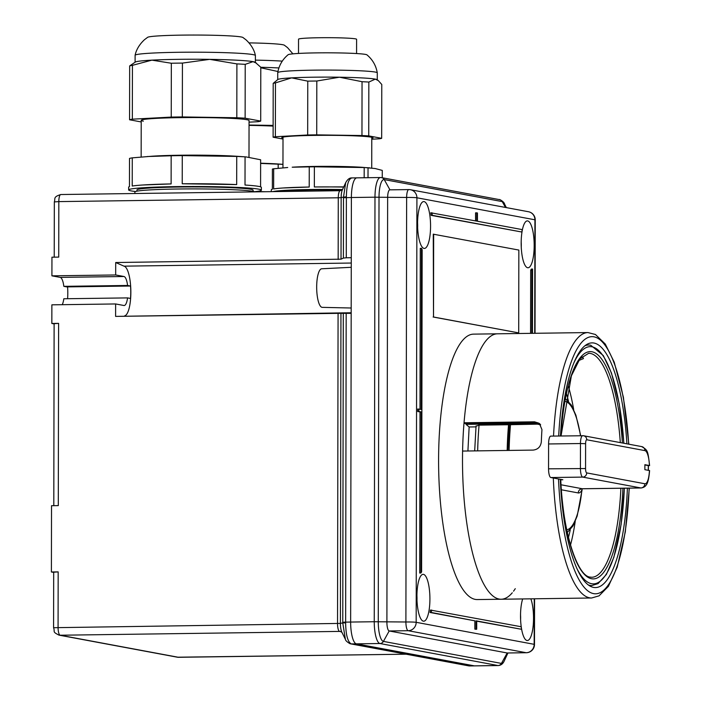<?xml version="1.0" encoding="UTF-8"?>
<svg xmlns="http://www.w3.org/2000/svg" width="701" height="701" viewBox="0 0 701 701"><rect width="100%" height="100%" fill="white"/><g stroke="black" fill="none" stroke-linecap="round" stroke-linejoin="round"><path stroke-width="1.05" d="M67.603 298.722A24.535 6.8 89.2 0 0 67.585 286.884L130.544 286.026L127.591 285.473A14.519 4.022 89.2 0 0 123.963 276.509L115.674 274.967L51.918 275.835L60.207 277.386A14.519 4.022 -90.8 0 1 63.835 286.341L127.591 285.473M54.117 323.888L51.839 323.468L58.612 323.371L54.117 323.687L53.802 505.675M357.177 177.879A20.741 5.748 89.2 0 0 356.853 177.852A20.741 5.748 89.2 0 0 351.385 197.516A20.741 5.748 -90.8 0 1 356.853 177.852L351.946 177.923C348.485 178.764 346.627 185.064 346.382 196.815L346.276 257.784L343.394 258.082L343.499 197.743L351.385 197.516L351.28 257.714L346.276 257.784M346.18 313.417L345.637 622.129L350.64 622.059A20.741 5.748 89.2 0 0 356.362 643.842A20.741 5.748 -90.8 0 1 350.64 622.059L351.183 313.356L340.949 313.338L340.406 623.408L342.754 622.9L342.763 622.278L343.297 313.435M350.29 643.772A4.145 3.978 -79.4 0 0 350.605 643.842L468.601 665.854A4.145 3.978 -79.4 0 0 469.355 665.924L497.964 665.529L379.96 643.518L356.362 643.842L474.367 665.854A20.741 5.748 89.2 0 0 474.682 665.88A20.741 5.748 -90.8 0 1 474.367 665.854L356.362 643.842L351.359 643.912L469.293 665.941A4.145 4.004 -86.7 0 0 469.565 665.95M58.612 323.371L58.297 505.614L51.523 505.71L51.401 571.981L58.174 571.885L53.688 572.2L53.583 627.702L340.406 623.408A9.542 2.646 89.2 0 0 341.843 632.179L345.391 639.312L342.754 622.9L345.637 622.909C345.838 634.782 347.67 641.765 351.131 643.86L351.359 643.912A4.145 3.978 -79.4 0 1 350.605 643.842L350.001 643.702A4.145 3.943 -73.4 0 0 351.131 643.86M51.918 275.835L51.953 257.197L58.726 257.101L58.823 201.608L54.328 201.914L54.231 257.162M343.499 197.743L343.499 197.121L341.15 197.629L341.036 259.177L115.7 262.524L115.674 274.967M341.001 631.671L339.591 631.408A7.466 2.068 -90.8 0 1 337.531 623.566L338.075 313.356L340.949 313.338M342.763 622.278L345.637 622.129L345.637 622.909M346.382 196.815L343.499 197.121L345.698 182.672C347.503 179.368 349.554 177.782 351.841 177.923M51.839 323.468L51.874 304.83L115.63 303.954L115.604 316.396L338.075 313.356M341.036 259.177L343.394 258.082M115.63 303.954L123.919 305.505A14.519 4.022 89.2 0 0 124.138 305.522A14.519 4.022 89.2 0 0 127.573 297.899L130.517 298.451A24.535 6.8 89.2 0 0 130.544 286.026M351.183 312.751L115.604 316.396M124.664 315.844A24.885 6.896 89.2 0 0 130.842 290.915A24.885 6.896 89.2 0 0 123.989 266.152L115.7 262.524M123.989 266.152L351.271 263.041M67.594 287.042L63.835 286.341M62.24 304.69A14.519 4.022 -90.8 0 0 63.817 298.766L127.573 297.899M53.679 572.402L51.401 571.981M521.176 242.108A41.166 40.492 -107 0 1 521.246 246.866M351.192 308.011L322.241 307.353A19.286 5.345 -90.8 0 1 321.996 307.327A19.286 5.345 -90.8 0 1 316.677 287.699A19.286 5.345 -90.8 0 1 321.715 268.781L351.262 267.3M423.369 621.174A23.431 6.493 -90.8 0 1 416.911 597.208A23.431 6.493 -90.8 0 1 423.089 574.338A23.431 6.493 -90.8 0 1 423.448 574.364A23.431 6.493 -90.8 0 1 429.915 598.33A23.431 6.493 -90.8 0 1 423.728 621.2A23.431 6.493 -90.8 0 1 423.369 621.174M530.859 598.829A23.431 6.493 -90.8 0 1 533.251 624.836A23.431 6.493 -90.8 0 1 527.345 640.53A23.431 6.493 -90.8 0 1 526.977 640.495A23.431 6.493 -90.8 0 1 520.939 624.389A23.431 6.493 -90.8 0 1 522.683 598.943M424.017 248.408A23.431 6.493 -90.8 0 1 417.559 224.443A23.431 6.493 -90.8 0 1 423.737 201.573A23.431 6.493 -90.8 0 1 424.105 201.599A23.431 6.493 -90.8 0 1 430.563 225.564A23.431 6.493 -90.8 0 1 424.385 248.434A23.431 6.493 -90.8 0 1 424.017 248.408M527.634 267.729A23.431 6.493 -90.8 0 1 521.167 243.764A23.431 6.493 -90.8 0 1 527.354 220.894A23.431 6.493 -90.8 0 1 527.713 220.929A23.431 6.493 -90.8 0 1 534.18 244.894A23.431 6.493 -90.8 0 1 527.993 267.764A23.431 6.493 -90.8 0 1 527.634 267.729M521.518 629.296A27.584 7.65 -90.8 0 1 521.176 626.747L430.414 610.054A27.584 7.65 -90.8 0 1 430.063 612.481L474.849 620.832L474.831 629.112L475.523 629.244L476.715 629.226L476.733 620.946L521.518 629.296L476.733 621.182M476.759 212.841L476.741 221.122L430.764 212.789A27.584 7.65 -90.8 0 1 431.106 215.338L521.868 232.031A27.584 7.65 -90.8 0 1 522.21 229.604L477.434 221.253L477.442 212.973L476.759 212.841L475.558 212.859L475.55 220.903M532.453 333.325L532.567 269.044L531.376 269.061A27.584 7.65 -90.8 0 1 530.683 270.165L530.569 333.352M421.476 248.32L421.196 409.428L417.691 409.016L417.691 411.505L419.995 411.934L419.715 573.041L420.907 573.024A27.584 7.65 -90.8 0 1 421.599 571.92L422.16 249.679A27.584 7.65 -90.8 0 1 421.476 248.32L420.276 248.338L419.995 409.209M389.958 189.857A8.298 2.296 89.2 0 0 389.826 189.848A8.298 2.296 89.2 0 0 387.644 197.717L386.899 622.251A8.298 2.296 89.2 0 0 389.186 630.97L383.421 641.397A4.145 3.978 -79.4 0 1 379.96 643.518A20.741 5.748 -90.8 0 1 374.246 621.734L350.64 622.059L351.385 197.516L374.982 197.191A20.741 5.748 -90.8 0 1 380.459 177.528L356.853 177.852M526.469 652.71A8.298 2.296 -90.8 0 1 526.32 652.727A8.298 2.296 -90.8 0 1 526.188 652.719L408.184 630.707L389.186 630.97L507.191 652.981A8.298 2.296 89.2 0 0 507.314 652.99A8.298 2.296 89.2 0 0 507.445 652.973M431.956 212.771A27.584 7.65 -90.8 0 1 432.298 215.321L431.106 215.338M432.298 215.321L521.868 232.031M532.567 269.044A27.584 7.65 -90.8 0 1 531.875 270.148L530.683 270.165M531.875 270.148L531.761 333.334M431.606 610.036A27.584 7.65 -90.8 0 1 431.264 612.464L430.063 612.481M431.264 612.464L474.849 620.832M476.04 620.814L476.032 629.095L474.831 629.112M476.032 629.095L476.715 629.226M418.891 408.998L418.883 411.487L421.187 411.916L419.995 411.934M418.883 411.487L417.691 411.505M421.187 411.916L420.907 573.024M417.568 222.787A41.166 40.492 -107 0 1 417.638 227.536M520.528 614.873A41.166 40.492 -107 0 1 520.598 619.631M416.911 595.552A41.166 40.492 -107 0 1 416.981 600.31M622.935 488.22A113.65 31.51 -90.8 0 1 591.583 578.746A113.65 31.51 -90.8 0 1 560.739 480.176L560.8 480.203C562.798 532.734 577.589 576.511 590.295 577.133L591.723 577.256A111.994 31.046 89.2 0 0 620.876 488.247M568.458 537.422A101.619 28.171 89.2 0 0 570.255 529.842M568.318 386.023A111.994 31.046 -90.8 0 1 573.681 409.542M575.214 521.448A111.994 31.046 -90.8 0 1 570.5 545.098M581.83 356.678A111.994 31.046 89.2 0 1 583.127 357.913L583.434 358.597L578.605 360.586M566.496 393.76A101.619 28.171 -90.8 0 1 568.493 401.287M648.399 465.762L649.433 465.543L644.876 464.693L644.867 469.67L649.59 470.581C648.942 478.765 647.689 483.751 645.805 485.53C644.929 486.766 643.387 487.581 641.17 487.975A20.741 5.748 -90.8 0 1 640.854 487.949L582.277 488.746A20.741 5.748 89.2 0 0 582.592 488.772L581.751 488.79M560.274 479.808L562.85 479.773L550.837 477.539A8.298 2.296 -90.8 0 1 548.55 468.82L548.594 443.97A8.298 2.296 -90.8 0 1 550.776 436.11A8.298 2.296 -90.8 0 1 550.907 436.118M560.739 480.176L560.292 480.097M581.97 488.877L581.891 489.964A24.885 6.896 -90.8 0 1 578.281 492.943L561.396 489.789M582.251 488.807L581.891 489.964A64.29 17.823 89.2 0 1 566.767 529.833M644.876 464.938L648.399 465.613L648.39 470.327M627.395 488.159A122.36 33.92 -90.8 0 1 595.456 587.578A122.36 33.92 -90.8 0 1 560.257 479.291M464.036 422.773A132.726 36.803 -90.8 0 1 497.517 333.807A132.726 36.803 -90.8 0 0 462.502 459.646A132.726 36.803 -90.8 0 1 462.59 451.067L533.119 450.095C537.965 449.525 540.699 446.739 541.33 441.761A132.726 36.803 -90.8 0 1 541.952 429.634L539.376 423.439L534.574 421.809L464.036 422.773L464.842 423.43L535.371 422.466L534.574 421.809M540.637 424.797L537.422 424.149L508.558 424.736A121.527 33.692 89.2 0 0 507.165 450.454M629.314 488.133L625.327 531.857L617.178 567.249L608.415 586.325L599.066 595.85L591.609 597.997L501.154 599.241A132.726 36.803 -90.8 0 1 462.502 459.646A132.726 36.803 -90.8 0 0 501.154 599.241A132.726 36.803 -90.8 0 0 512.273 592.783M475.979 426.874L469.144 426.97L467.917 450.988M469.144 426.97L465.972 424.359L536.502 423.395A8.298 7.764 129.4 0 1 540.278 424.333M466.025 423.413L465.972 424.359M476.224 426.129L479.072 425.139A121.527 33.692 89.2 0 0 477.67 450.857M508.558 424.736L479.072 425.139M560.467 435.969A122.36 33.92 -90.8 0 1 592.1 342.877A122.36 33.92 -90.8 0 1 626.913 443.838M539.779 423.798A8.298 7.764 -50.6 0 0 535.371 422.466M501.154 599.241L477.241 599.565A132.726 36.803 -90.8 0 1 438.589 459.979A132.726 36.803 -90.8 0 1 473.613 334.132L587.973 332.563A132.726 36.803 -90.8 0 0 553.527 436.066M515.27 588.674A132.726 36.803 -90.8 0 1 513.535 591.188M369.699 167.846L368.034 167.749A55.992 2.988 0.1 0 0 364.187 167.539L314.381 166.803A55.992 2.988 0.1 0 0 309.246 166.873L292.212 167.206A44.382 2.366 0.1 0 1 362.47 167.329L375.158 168.529L382.273 170.404L382.264 177.765M271.305 191.645L271.305 189.796A55.992 2.988 0.1 0 1 272.365 189.217L272.4 169.055A55.992 2.988 0.1 0 1 273.679 168.783L273.644 188.946A55.992 2.988 0.1 0 1 282.985 187.991A55.992 2.988 0.1 0 1 309.211 187.036L309.246 166.873M287.708 167.513L273.679 168.783M342.193 189.989A47.703 2.55 -179.9 0 0 282.039 191.496M272.68 191.627A55.992 2.988 0.1 0 1 342.517 189.533M368.034 167.749L368.016 177.703M364.187 167.539L364.17 177.756M314.381 166.803L314.346 186.965A55.992 2.988 0.1 0 1 343.665 187.062M282.985 187.991L309.211 187.036M343.753 186.878L314.346 186.965M277.736 72.65A49.771 2.655 0.1 0 1 277.736 72.624A49.771 2.655 0.1 0 1 320.743 70.091A49.771 2.655 0.1 0 1 375.324 72.08A49.771 2.655 0.1 0 1 377.278 72.799A49.771 2.655 0.1 0 1 377.278 72.825C376.016 65.543 372.573 59.567 366.938 54.853A39.484 2.112 0.1 0 0 365.475 54.406A39.484 2.112 0.1 0 0 323.284 52.82A39.484 2.112 0.1 0 0 288.137 54.722C282.485 59.41 279.016 65.377 277.736 72.624L277.719 79.599M307.678 134.986L307.765 81.141A54.958 2.935 0.1 0 1 316.808 81.018L316.721 134.864A54.958 2.935 -179.9 0 0 307.678 134.986L275.37 136.73A54.958 2.935 -179.9 0 0 273.11 137.212L273.197 83.366L277.833 79.511A49.771 2.655 0.1 0 1 291.625 77.872A49.771 2.655 0.1 0 1 339.442 77.215A49.771 2.655 0.1 0 1 375.315 79.125L378.321 80.615L381.773 84.471L381.677 138.316A54.958 2.935 -179.9 0 1 379.416 138.798L371.775 139.21M371.775 138.404A45.626 2.436 -179.9 0 0 373.02 137.843A45.626 2.436 -179.9 0 0 371.223 137.159A45.626 2.436 -179.9 0 0 320.997 135.337A45.626 2.436 -179.9 0 0 281.767 137.685A45.626 2.436 -179.9 0 0 283.011 138.246M316.721 134.864L361.961 135.538A54.958 2.935 -179.9 0 1 368.744 135.898L368.84 82.061L375.315 79.125A49.771 2.655 0.1 0 1 377.156 79.686L378.321 80.615M361.961 135.538L362.049 81.693A54.958 2.935 0.1 0 1 368.84 82.061M316.808 81.018L339.442 77.215L362.049 81.693M307.765 81.141L291.625 77.872L275.458 82.884L275.37 136.73M273.197 83.366A54.958 2.935 0.1 0 1 275.458 82.884M273.11 137.212L283.011 139.061M368.744 135.898L381.677 138.316M298.503 53.442L298.53 39.186A29.03 1.551 0.1 0 1 319.507 37.731A29.03 1.551 0.1 0 1 356.599 39.291L356.572 53.548M278.174 168.31L278.183 164.157A66.367 3.54 0.1 0 1 282.967 164.393M255.225 191.636A66.367 3.54 0.1 0 1 261.788 191.776M278.183 164.157L260.632 163.421M256.54 191.478L264.952 191.732M260.632 163.219A53.924 2.883 0.1 0 1 279.2 164.069L282.967 164.332M249.065 42.884A47.782 2.55 0.1 0 1 282.626 44.698A47.782 2.55 0.1 0 1 284.352 45.206L287.506 47.598L292.913 53.854M273.127 126.11A53.924 2.883 -179.9 0 0 249.048 125.383M277.938 71.511L260.798 67.778M249.048 125.041L273.127 125.4M260.798 67.278A60.146 3.207 0.1 0 1 278.902 67.962M255.383 60.12A60.146 3.207 0.1 0 1 282.284 61.127M135.582 191.522A66.367 3.54 0.1 0 1 128.651 189.927L128.651 187.158A66.367 3.54 0.1 0 1 129.457 186.615L129.501 158.444A66.367 3.54 0.1 0 1 132.27 157.856L152.389 156.192A53.924 2.883 0.1 0 1 180.104 155.228A53.924 2.883 0.1 0 1 237.753 156.341L246.253 156.936L245.061 156.866L245.008 185.029A66.367 3.54 0.1 0 1 247.549 185.204A66.367 3.54 0.1 0 1 261.385 187.386L261.377 190.164A66.367 3.54 0.1 0 1 254.437 191.724M147.184 156.542L171.167 155.762A66.367 3.54 0.1 0 1 176.652 155.675A66.367 3.54 0.1 0 1 182.269 155.613L182.216 183.776A66.367 3.54 0.1 0 1 236.684 184.591L236.736 156.428A66.367 3.54 0.1 0 1 245.061 156.866M253.079 191.382L253.087 190.146A58.069 3.102 -179.9 0 0 178.895 187.036A58.069 3.102 -179.9 0 0 136.949 189.945L136.94 191.18M128.651 189.927A66.367 3.54 0.1 0 1 176.591 186.606A66.367 3.54 0.1 0 1 261.377 190.164M171.167 155.762L171.123 183.925L142.496 185.02A66.367 3.54 0.1 0 1 171.123 183.925M132.27 157.856L132.226 186.019A66.367 3.54 0.1 0 1 142.496 185.02M246.253 156.945L260.632 159.775L260.588 186.843M236.736 156.428L182.269 155.613M182.216 183.776L236.684 184.591M245.008 185.029L247.549 185.204M135.091 62.214L135.109 55.3A60.146 3.207 0.1 0 1 135.109 55.265A60.146 3.207 0.1 0 1 187.185 52.207A60.146 3.207 0.1 0 1 253.026 54.617A60.146 3.207 0.1 0 1 255.392 55.475A60.146 3.207 0.1 0 1 255.392 55.51L255.383 62.424M135.109 55.265C135.591 52.838 137.3 46.336 144.494 39.685L147.657 37.302A47.782 2.55 0.1 0 1 190.514 35.05A47.782 2.55 0.1 0 1 241.188 36.969A47.782 2.55 0.1 0 1 242.905 37.468L246.06 39.869C253.227 46.546 254.919 53.039 255.392 55.475M245.131 118.189A66.367 3.54 -179.9 0 0 236.807 117.75L236.894 63.905L209.669 59.357A60.146 3.207 0.1 0 1 253.017 61.653A60.146 3.207 0.1 0 1 255.19 62.293L260.798 67.252L260.702 121.098L245.131 118.189L245.219 64.343L253.017 61.653L256.417 63.116M248.995 157.199L249.057 120.528A53.924 2.883 -179.9 0 0 246.936 119.722A53.924 2.883 -179.9 0 0 187.579 117.566A53.924 2.883 -179.9 0 0 141.216 120.335A53.924 2.883 -179.9 0 0 143.337 121.142M249.057 122.167L257.933 121.694A66.367 3.54 -179.9 0 0 260.702 121.098M236.894 63.905A66.367 3.54 0.1 0 1 245.219 64.343M182.33 116.936A66.367 3.54 -179.9 0 0 171.237 117.085L132.34 119.179L132.436 65.333L151.889 60.146A60.146 3.207 0.1 0 1 209.669 59.357L182.426 63.09L182.33 116.936L236.807 117.75M171.237 117.085L171.333 63.239A66.367 3.54 0.1 0 1 182.426 63.09M132.34 119.179A66.367 3.54 -179.9 0 0 129.571 119.775L129.667 65.929L135.293 62.082A60.146 3.207 0.1 0 1 151.889 60.146L171.333 63.239M129.667 65.929A66.367 3.54 0.1 0 1 132.436 65.333M141.216 121.948L129.571 119.775M134.864 193.511L134.872 192.013A60.146 3.207 0.1 0 1 178.317 188.998A60.146 3.207 0.1 0 1 254.796 191.872M433.656 234.169L433.516 317.01L518.705 332.896L518.845 250.064L433.262 234.178L433.516 317.01M518.705 332.896L433.113 317.01M58.174 571.885L58.078 627.386A7.466 2.068 89.2 0 0 60.137 635.229L178.483 657.301L406.063 654.191M338.162 259.475L338.276 197.778L58.823 201.608A7.466 2.068 89.2 0 1 60.794 194.528L340.239 190.698A7.466 2.068 -90.8 0 1 340.362 190.707M468.934 665.906A4.145 4.004 -86.7 0 0 469.293 665.941L468.601 665.854M341.93 632.337L340.344 631.47A4.145 3.978 100.6 0 0 339.591 631.408L60.137 635.229A6.221 5.967 -79.4 0 1 59.007 635.132L177.353 657.205A6.221 5.967 -79.4 0 0 178.483 657.301A7.466 2.068 89.2 0 0 178.606 657.319A7.466 2.068 89.2 0 0 178.72 657.301M60.908 194.536A7.466 2.068 89.2 0 0 60.794 194.528C52.917 196.981 55.528 198.497 54.328 201.914M345.698 182.672L342.36 189.875A9.542 2.646 89.2 0 0 341.15 197.629L338.276 197.778A7.466 2.068 -90.8 0 1 340.239 190.698L342.447 189.717M60.207 277.386L123.963 276.509M534.714 333.299L534.916 219.79L416.911 197.778L416.175 622.313L534.171 644.324L534.25 598.785M389.949 189.848L384.227 179.587A18.664 5.179 89.2 0 0 379.013 197.253L406.641 197.454A8.298 2.296 -90.8 0 1 408.832 189.585A8.298 2.296 -90.8 0 1 408.955 189.603A8.298 7.956 100.6 0 1 416.911 197.778A8.298 0.447 -179.9 0 0 406.641 197.454L405.897 621.997A8.298 0.447 -179.9 0 1 416.175 622.313A8.298 7.956 100.6 0 1 408.184 630.707A8.298 2.296 -90.8 0 1 405.897 621.997L374.246 621.734L374.982 197.191L379.013 197.253L378.268 621.796A18.664 5.179 89.2 0 0 383.421 641.397L501.417 663.409A18.664 5.179 89.2 0 0 504.256 660.903L507.936 652.981M469.67 665.95L498.288 665.556A20.741 5.748 -90.8 0 1 497.964 665.529A4.145 3.978 -79.4 0 0 501.417 663.409L507.191 652.981L526.188 652.719A8.298 7.956 100.6 0 0 534.171 644.324A8.298 0.447 -179.9 0 1 534.495 644.447L534.574 598.777M504.554 204.035A18.664 5.179 89.2 0 0 502.223 201.599L384.227 179.587A4.145 3.978 -79.4 0 0 381.528 177.625L499.533 199.636C498.718 198.812 504.282 201.713 504.554 204.035L506.341 207.61M505.491 207.452L502.223 201.599A4.145 3.978 -79.4 0 0 499.533 199.636M528.466 211.737A8.298 7.956 100.6 0 1 534.916 219.79A8.298 0.447 -179.9 0 1 535.24 219.912A8.298 8.298 0 0 0 528.466 211.737L410.462 189.726A8.298 8.298 0 0 0 408.832 189.585L389.826 189.848M624.416 488.203L621.13 524.401L613.848 557.313L606.339 574.522L598.076 583.609L591.837 585.554A120.283 33.35 -90.8 0 1 589.979 585.388A120.283 33.35 -90.8 0 1 588.227 584.897M576.835 568.388A118.627 32.886 89.2 0 0 591.574 583.714A118.627 32.886 89.2 0 0 624.346 488.203M623.829 443.26A118.627 32.886 89.2 0 0 591.995 346.802A118.627 32.886 89.2 0 0 574.023 362.575M560.966 435.969A113.65 31.51 -90.8 0 1 591.986 351.771A113.65 31.51 -90.8 0 1 622.409 442.997M620.315 442.603A111.994 31.046 89.2 0 0 590.382 353.444A111.994 31.046 89.2 0 0 588.656 353.295L579.902 358.824L571.376 375.85L561.037 435.969M649.433 465.543A16.587 4.6 89.2 0 0 644.902 450.612L586.763 439.772A4.145 1.148 89.2 0 0 585.607 443.698L585.563 468.548A4.145 1.148 89.2 0 0 586.702 472.903L644.841 483.751A16.587 4.6 89.2 0 0 649.424 470.511M649.599 465.604C647.785 449.998 647.689 450.226 641.678 446.59A4.145 3.978 100.6 0 1 644.902 450.612M644.841 483.751A4.145 3.978 -79.4 0 1 640.854 487.949L582.715 477.101A8.298 2.296 -90.8 0 1 580.428 468.382L580.472 443.531L548.594 443.97M585.607 443.698L580.472 443.531A8.298 2.296 -90.8 0 1 582.662 435.671A8.298 2.296 -90.8 0 1 582.785 435.68A4.145 3.978 -79.4 0 1 583.539 435.742L641.678 446.59M585.563 468.548L548.55 468.82M586.702 472.903A4.145 3.978 -79.4 0 1 582.715 477.101L550.837 477.539M584.958 345.759A120.283 33.35 -90.8 0 1 588.542 345.006L585.913 345.041M510.538 424.517A120.283 33.35 89.2 0 0 509.101 450.428M580.489 435.698A64.29 17.823 89.2 0 0 565.006 401.393M561.054 484.785L582.277 488.746A4.145 3.978 100.6 0 0 578.281 492.943M586.763 439.772A4.145 3.978 -79.4 0 0 583.539 435.742L550.776 436.11M648.285 465.569L648.276 470.301M628.683 444.162A128.581 35.646 89.2 0 0 593.309 336.725A128.581 35.646 89.2 0 0 558.688 435.996M537.422 424.149L536.502 423.395M591.609 597.997A132.726 36.803 -90.8 0 1 553.317 478.003M558.504 478.967A128.581 35.646 89.2 0 0 594.115 593.712A128.581 35.646 89.2 0 0 629.148 488.133M345.391 639.312C345.479 640.486 347.013 641.941 350.001 643.702M177.353 657.205L406.116 654.199M59.007 635.132C51.962 631.557 55.177 632.153 53.583 627.702M521.22 241.941A41.482 41.482 0 0 0 521.185 241.503M507.314 652.99L526.32 652.727A8.298 8.298 0 0 0 534.495 644.447M535.24 219.912L535.038 333.29M498.288 665.556C501.005 665.328 503.003 663.777 504.256 660.903M381.528 177.625L380.459 177.528M417.612 222.62A41.482 41.482 0 0 0 417.577 222.182M520.571 614.716A41.482 41.482 0 0 0 520.536 614.269M416.964 595.386A41.482 41.482 0 0 0 416.929 594.947M623.899 443.277L619.281 404.065L611.447 372.976L603.307 355.565L590.698 345.19L588.542 345.006M591.837 585.554L589.208 585.589M641.17 487.975L582.592 488.772M507.91 450.445L509.364 424.534M580.691 435.698L575.933 415.29L571.333 405.082L565.488 398.781M567.311 532.427L573.032 525.899L577.186 516.015L582.075 490.017M628.85 444.197L623.399 397.23L614.234 362.215L605.27 344.033L595.447 334.491L587.973 332.563M476.067 425.849L474.682 450.901M282.959 167.872L283.011 137.116M371.723 168.021L371.775 137.273M377.269 79.774L377.278 72.825M141.155 156.998L141.216 120.335"/></g></svg>
